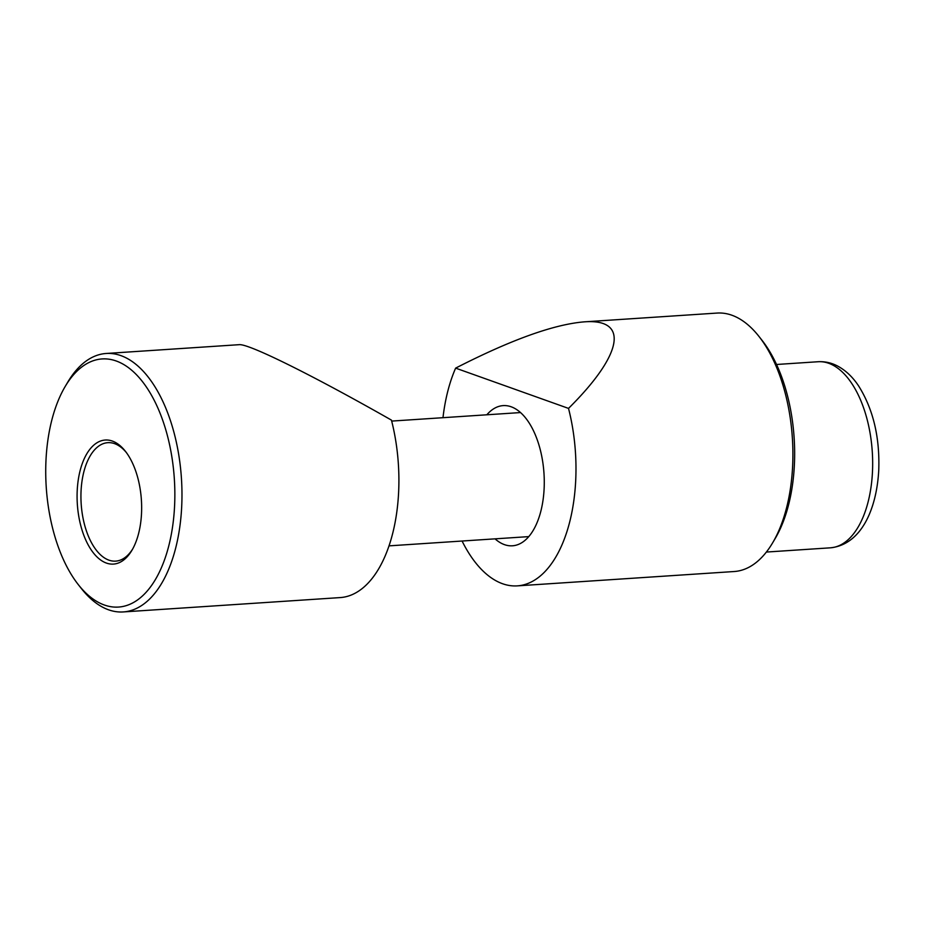 <?xml version="1.0" encoding="UTF-8"?>
<svg xmlns="http://www.w3.org/2000/svg" width="925" height="925" viewBox="0 0 925 925"><rect width="100%" height="100%" fill="white"/><g stroke="black" fill="none" stroke-linecap="round" stroke-linejoin="round"><path stroke-width="1.39" d="M462.084 541.033A129.512 66.854 -93.8 0 0 517.272 585.872L734.207 571.523A129.512 66.854 -93.8 0 0 772.687 542.744A129.512 66.854 -93.8 0 0 792.621 466.188A129.512 66.854 -93.8 0 0 759.043 336.527A129.512 66.854 -93.8 0 0 731.872 315.217A129.512 66.854 -93.8 0 0 717.106 313.066L584.103 321.865C629.462 318.316 622.953 354.483 568.517 408.399L455.632 368.127A129.512 66.854 -93.8 0 0 442.983 417.695M455.632 368.127C510.831 339.868 553.659 324.444 584.103 321.865M517.272 585.872A129.512 66.854 -93.8 0 0 575.697 480.538A129.512 66.854 -93.8 0 0 568.517 408.399M486.839 414.793A70.242 36.26 86.2 0 1 503.165 405.613A70.242 36.26 86.2 0 1 544.12 488.666A70.242 36.26 86.2 0 1 512.438 545.796A70.242 36.26 86.2 0 1 495.048 538.847M759.043 336.527L762.142 340.458A124.332 64.183 86.2 0 1 775.231 538.442L772.687 542.744M65.143 386.558L67.687 382.256A129.512 66.854 86.2 0 1 106.178 353.477A129.512 66.854 86.2 0 1 120.932 355.628A129.512 66.854 86.2 0 1 181.693 506.599A129.512 66.854 86.2 0 1 123.268 611.934A129.512 66.854 86.2 0 1 108.502 609.783A129.512 66.854 86.2 0 1 81.331 588.473L78.232 584.542A124.332 64.183 -93.8 0 0 104.328 604.996A124.332 64.183 -93.8 0 0 174.582 505.929A124.332 64.183 -93.8 0 0 116.261 361.004A124.332 64.183 -93.8 0 0 65.143 386.558A124.332 64.183 -93.8 0 0 78.232 584.542M106.178 353.477L239.182 344.678C248.571 343.51 312.211 375.03 391.437 420.112A129.512 66.854 86.2 0 1 398.617 492.25A129.512 66.854 86.2 0 1 340.192 597.585L123.268 611.934M132.622 549.08A59.362 30.641 86.2 0 1 115.671 561.128A59.362 30.641 86.2 0 1 108.907 560.145A59.362 30.641 86.2 0 1 80.938 497.407A59.362 30.641 86.2 0 1 107.843 442.67A59.362 30.641 86.2 0 1 114.608 443.653A59.362 30.641 86.2 0 1 126.228 452.394M112.341 441.063A62.16 32.098 86.2 0 1 125.395 451.284A62.16 32.098 86.2 0 1 131.94 550.271A62.16 32.098 86.2 0 1 106.375 563.059A62.16 32.098 86.2 0 1 77.214 490.597A62.16 32.098 86.2 0 1 112.341 441.063M818.093 361.733C824.834 361.351 831.274 362.75 837.437 365.953C845.681 370.347 852.792 377.088 858.747 386.141C873.235 409.336 879.906 437.363 878.75 470.201C876.588 509.976 860.805 544.732 830.396 547.82A93.252 48.135 -93.8 0 0 872.46 471.981A93.252 48.135 -93.8 0 0 828.719 363.282A93.252 48.135 -93.8 0 0 818.093 361.733L776.538 364.485M520.544 412.562L391.691 421.083M528.753 536.616L389.009 545.866M830.396 547.82L766.374 552.052"/></g></svg>
